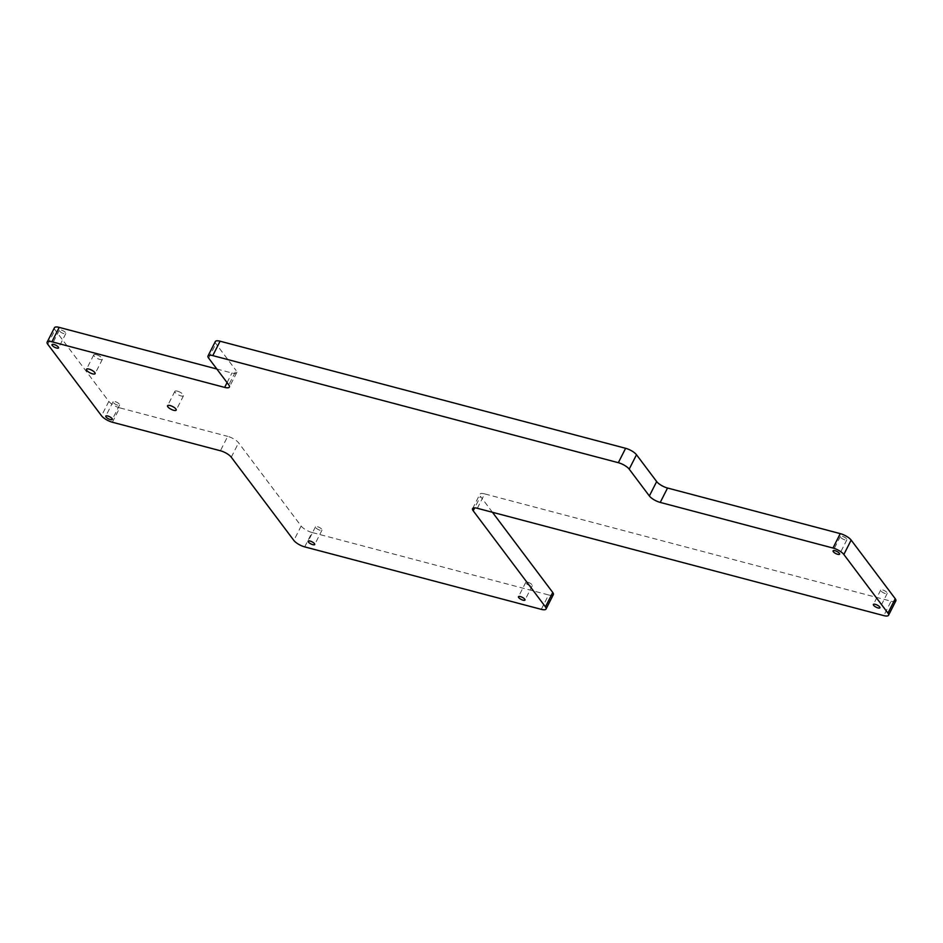 <?xml version="1.0" encoding="UTF-8"?>
<svg xmlns="http://www.w3.org/2000/svg" width="943" height="943" viewBox="0 0 943 943"><rect width="100%" height="100%" fill="white"/><g stroke="black" fill="none" stroke-linecap="round" stroke-linejoin="round"><path stroke-width="0.71" stroke-dasharray="4.71 3.54" d="M177.402 391.156A4.845 1.568 -153.1 0 0 174.868 391.345A4.845 1.568 -153.1 0 0 176.518 393.726A4.845 1.568 -153.1 0 0 180.973 395.907A4.845 1.568 -153.1 0 0 183.508 395.718A4.845 1.568 -153.1 0 0 181.858 393.337A4.845 1.568 -153.1 0 0 177.402 391.156M96.292 354.686A4.845 1.568 -153.1 0 0 93.758 354.874A4.845 1.568 -153.1 0 0 95.408 357.267A4.845 1.568 -153.1 0 0 99.864 359.448A4.845 1.568 -153.1 0 0 102.398 359.259A4.845 1.568 -153.1 0 0 100.748 356.867A4.845 1.568 -153.1 0 0 96.292 354.686M885.324 593.536A3.654 1.191 26.9 0 1 881.953 591.886A3.654 1.191 26.9 0 1 880.703 590.082A3.654 1.191 26.9 0 1 882.613 589.941A3.654 1.191 26.9 0 1 885.984 591.591A3.654 1.191 26.9 0 1 887.233 593.395A3.654 1.191 26.9 0 1 885.324 593.536M844.987 539.903A3.654 1.191 26.9 0 1 841.616 538.253A3.654 1.191 26.9 0 1 840.378 536.449A3.654 1.191 26.9 0 1 842.288 536.308A3.654 1.191 26.9 0 1 845.659 537.946A3.654 1.191 26.9 0 1 846.897 539.761A3.654 1.191 26.9 0 1 844.987 539.903M63.924 333.657A3.654 1.191 26.9 0 1 60.552 332.007A3.654 1.191 26.9 0 1 59.315 330.203A3.654 1.191 26.9 0 1 61.224 330.062A3.654 1.191 26.9 0 1 64.596 331.712A3.654 1.191 26.9 0 1 65.833 333.516A3.654 1.191 26.9 0 1 63.924 333.657M117.698 405.172A3.654 1.191 26.9 0 1 114.327 403.521A3.654 1.191 26.9 0 1 113.089 401.718A3.654 1.191 26.9 0 1 114.999 401.577A3.654 1.191 26.9 0 1 118.37 403.227A3.654 1.191 26.9 0 1 119.608 405.03A3.654 1.191 26.9 0 1 117.698 405.172M530.39 585.78A3.654 1.191 26.9 0 1 527.019 584.141A3.654 1.191 26.9 0 1 525.77 582.326A3.654 1.191 26.9 0 1 527.691 582.185A3.654 1.191 26.9 0 1 531.05 583.835A3.654 1.191 26.9 0 1 532.3 585.638A3.654 1.191 26.9 0 1 530.39 585.78M320.101 530.261A3.654 1.191 26.9 0 1 316.73 528.61A3.654 1.191 26.9 0 1 315.492 526.807A3.654 1.191 26.9 0 1 317.402 526.665A3.654 1.191 26.9 0 1 320.773 528.316A3.654 1.191 26.9 0 1 322.011 530.119A3.654 1.191 26.9 0 1 320.101 530.261M477.335 508.289L484.643 493.884L891.088 601.21L883.791 615.614M492.446 512.273L480.494 496.372L474.659 507.864M304.719 546.881L312.027 532.489L548.602 594.95L541.294 609.355M312.027 532.489A9.1 2.959 26.9 0 1 301.159 526.041L238.579 442.809A9.1 2.959 -153.1 0 0 227.711 436.361L220.403 450.754M112.406 422.24L119.714 407.847L227.711 436.361M119.714 407.847A9.1 2.959 26.9 0 1 108.834 401.388L55.059 329.873A9.1 2.959 26.9 0 1 54.458 327.74M216.831 369.008L231.943 373.004A9.1 2.959 -153.1 0 0 236.705 372.65A9.1 2.959 -153.1 0 0 236.092 370.516L228.795 384.909M215.322 341.566A9.1 2.959 -153.1 0 0 215.935 343.7L236.092 370.516M895.85 600.856A9.1 2.959 26.9 0 1 891.088 601.21M484.643 493.884A9.1 2.959 -153.1 0 0 479.881 494.238A9.1 2.959 -153.1 0 0 480.494 496.372M553.352 594.609A9.1 2.959 26.9 0 1 548.602 594.95M301.159 526.041L293.851 540.433M231.271 457.214L238.579 442.809M108.834 401.388L101.538 415.792M47.763 344.278L55.059 329.873M227.063 382.622L231.943 373.004M208.627 358.092L215.935 343.7M174.868 391.345L167.559 405.738M93.758 354.874L86.461 369.279M880.703 590.082L873.395 604.475M840.378 536.449L833.07 550.842M59.315 330.203L52.006 344.608M113.089 401.718L105.781 416.111M525.77 582.326L518.473 596.73M315.492 526.807L308.184 541.199M322.011 530.119L314.714 544.512M532.3 585.638L524.992 600.043M119.608 405.03L112.311 419.423M65.833 333.516L58.537 347.92M846.897 539.761L839.6 554.154M887.233 593.395L879.925 607.787M236.705 372.65L229.397 387.054M472.573 508.631L479.881 494.238M102.398 359.259L95.102 373.664M183.508 395.718L176.2 410.122"/><path stroke-width="1.41" d="M170.094 405.549A4.845 1.568 -153.1 0 0 167.559 405.738A4.845 1.568 -153.1 0 0 169.21 408.13A4.845 1.568 -153.1 0 0 173.677 410.311A4.845 1.568 -153.1 0 0 176.2 410.122A4.845 1.568 -153.1 0 0 174.561 407.73A4.845 1.568 -153.1 0 0 170.094 405.549M88.984 369.09A4.845 1.568 -153.1 0 0 86.461 369.279A4.845 1.568 -153.1 0 0 88.1 371.66A4.845 1.568 -153.1 0 0 92.567 373.841A4.845 1.568 -153.1 0 0 95.102 373.664A4.845 1.568 -153.1 0 0 93.451 371.271A4.845 1.568 -153.1 0 0 88.984 369.09M878.016 607.929A3.654 1.191 26.9 0 1 874.644 606.278A3.654 1.191 26.9 0 1 873.395 604.475A3.654 1.191 26.9 0 1 875.316 604.333A3.654 1.191 26.9 0 1 878.687 605.984A3.654 1.191 26.9 0 1 879.925 607.787A3.654 1.191 26.9 0 1 878.016 607.929M837.679 554.295A3.654 1.191 26.9 0 1 834.307 552.645A3.654 1.191 26.9 0 1 833.07 550.842A3.654 1.191 26.9 0 1 834.979 550.7A3.654 1.191 26.9 0 1 838.351 552.35A3.654 1.191 26.9 0 1 839.6 554.154A3.654 1.191 26.9 0 1 837.679 554.295M56.615 348.05A3.654 1.191 26.9 0 1 53.244 346.411A3.654 1.191 26.9 0 1 52.006 344.608A3.654 1.191 26.9 0 1 53.916 344.466A3.654 1.191 26.9 0 1 57.287 346.105A3.654 1.191 26.9 0 1 58.537 347.92A3.654 1.191 26.9 0 1 56.615 348.05M110.39 419.564A3.654 1.191 26.9 0 1 107.019 417.926A3.654 1.191 26.9 0 1 105.781 416.111A3.654 1.191 26.9 0 1 107.691 415.969A3.654 1.191 26.9 0 1 111.062 417.619A3.654 1.191 26.9 0 1 112.311 419.423A3.654 1.191 26.9 0 1 110.39 419.564M523.082 600.184A3.654 1.191 26.9 0 1 519.711 598.534A3.654 1.191 26.9 0 1 518.473 596.73A3.654 1.191 26.9 0 1 520.383 596.589A3.654 1.191 26.9 0 1 523.754 598.239A3.654 1.191 26.9 0 1 524.992 600.043A3.654 1.191 26.9 0 1 523.082 600.184M312.793 544.653A3.654 1.191 26.9 0 1 309.422 543.003A3.654 1.191 26.9 0 1 308.184 541.199A3.654 1.191 26.9 0 1 310.094 541.058A3.654 1.191 26.9 0 1 313.465 542.708A3.654 1.191 26.9 0 1 314.714 544.512A3.654 1.191 26.9 0 1 312.793 544.653M47.15 342.144L54.458 327.74A9.1 2.959 26.9 0 1 59.209 327.386L51.912 341.79A9.1 2.959 -153.1 0 0 47.15 342.144A9.1 2.959 -153.1 0 0 47.763 344.278L101.538 415.792A9.1 2.959 -153.1 0 0 112.406 422.24L220.403 450.754A9.1 2.959 26.9 0 1 231.271 457.214L293.851 540.433A9.1 2.959 -153.1 0 0 304.719 546.881L541.294 609.355A9.1 2.959 -153.1 0 0 546.056 609.001A9.1 2.959 -153.1 0 0 545.443 606.868L473.186 510.776A9.1 2.959 26.9 0 1 472.573 508.631A9.1 2.959 26.9 0 1 477.335 508.289L883.791 615.614A9.1 2.959 -153.1 0 0 888.542 615.26A9.1 2.959 -153.1 0 0 887.941 613.127L843.844 554.484A9.1 2.959 -153.1 0 0 832.975 548.024L660.23 502.419A9.1 2.959 26.9 0 1 649.362 495.971L656.67 481.567A9.1 2.959 -153.1 0 0 667.538 488.026L660.23 502.419M545.443 606.868L552.751 592.475L492.446 512.273M51.912 341.79L224.646 387.396L227.063 382.622M59.209 327.386L216.831 369.008M649.362 495.971L629.193 469.142A9.1 2.959 26.9 0 0 618.325 462.695L212.776 355.605A9.1 2.959 26.9 0 0 208.014 355.959A9.1 2.959 26.9 0 0 208.627 358.092L228.795 384.909A9.1 2.959 26.9 0 1 229.397 387.054A9.1 2.959 26.9 0 1 224.646 387.396M629.193 469.142L636.501 454.75L656.67 481.567M832.975 548.024L840.272 533.632L667.538 488.026M887.941 613.127L895.237 598.722L851.152 540.08L843.844 554.484M212.776 355.605L220.084 341.213A9.1 2.959 -153.1 0 0 215.322 341.566L208.014 355.959M220.084 341.213L625.633 448.302A9.1 2.959 -153.1 0 1 636.501 454.75M840.272 533.632A9.1 2.959 26.9 0 1 851.152 540.08M895.237 598.722A9.1 2.959 26.9 0 1 895.85 600.856L888.542 615.26M552.751 592.475A9.1 2.959 26.9 0 1 553.352 594.609L546.056 609.001M474.659 507.864L473.186 510.776M618.325 462.695L625.633 448.302"/></g></svg>

